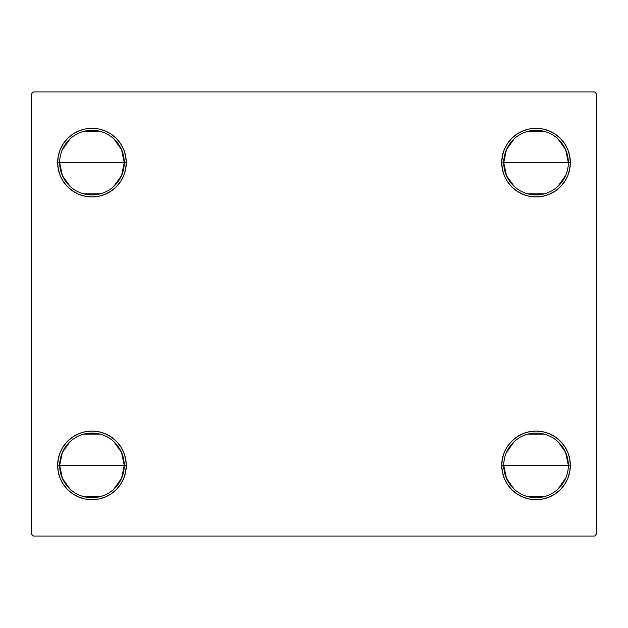 <?xml version="1.0" encoding="UTF-8"?>
<svg xmlns="http://www.w3.org/2000/svg" width="628" height="628" viewBox="0 0 628 628"><rect width="100%" height="100%" fill="white"/><g stroke="black" fill="none" stroke-linecap="round" stroke-linejoin="round"><path stroke-width="0.94" d="M503.742 465.395A32.295 32.295 0 0 0 536.045 497.69A32.295 32.295 0 0 0 568.34 465.395L570.357 465.395A34.312 34.312 0 0 1 536.045 499.707A34.312 34.312 0 0 1 501.725 465.395L568.34 465.395A32.295 32.295 0 0 1 536.045 497.69A32.295 32.295 0 0 1 503.742 465.395A32.295 32.295 0 0 1 536.045 433.092A32.295 32.295 0 0 1 568.34 465.395L501.725 465.395L502.384 458.699L504.339 452.262L507.51 446.327L511.781 441.131L516.977 436.86L522.912 433.689L529.349 431.734L536.045 431.075L542.741 431.734L549.178 433.689L555.105 436.86L560.309 441.131L564.572 446.327L567.743 452.262L569.698 458.699L570.357 465.395L569.698 472.091L567.743 478.528L564.572 484.455L560.309 489.659L555.105 493.922L549.178 497.093L542.741 499.048L536.045 499.707L529.349 499.048L522.912 497.093L516.977 493.922L511.781 489.659L507.51 484.455L504.339 478.528L502.384 472.091L501.725 465.395A34.312 34.312 0 0 1 536.045 431.075A34.312 34.312 0 0 1 570.357 465.395L568.34 465.395A32.295 32.295 0 0 0 536.045 433.092A32.295 32.295 0 0 0 503.742 465.395L506.466 478.379L514.183 489.165M565.75 478.057L557.9 489.165M544.201 496.646L527.889 496.646M514.183 186.383L506.466 175.589L503.742 162.605A32.295 32.295 0 0 0 536.045 194.908A32.295 32.295 0 0 0 568.34 162.605L570.357 162.605A34.312 34.312 0 0 1 536.045 196.925A34.312 34.312 0 0 1 501.725 162.605L568.34 162.605A32.295 32.295 0 0 1 536.045 194.908A32.295 32.295 0 0 1 503.742 162.605L506.466 149.621L514.183 138.835M565.75 175.275L557.9 186.383M544.201 193.856L527.889 193.856M70.1 186.383L62.384 175.589L59.66 162.605A32.295 32.295 0 0 0 91.955 194.908A32.295 32.295 0 0 0 124.258 162.605L126.275 162.605A34.312 34.312 0 0 1 91.955 196.925A34.312 34.312 0 0 1 57.643 162.605L124.258 162.605A32.295 32.295 0 0 1 91.955 194.908A32.295 32.295 0 0 1 59.66 162.605A32.295 32.295 0 0 1 91.955 130.31A32.295 32.295 0 0 1 124.258 162.605L121.534 175.589L113.817 186.383M100.111 193.856L83.799 193.856M70.1 489.165L62.384 478.379L59.66 465.395A32.295 32.295 0 0 0 91.955 497.69A32.295 32.295 0 0 0 124.258 465.395L126.275 465.395A34.312 34.312 0 0 1 91.955 499.707A34.312 34.312 0 0 1 57.643 465.395L124.258 465.395A32.295 32.295 0 0 1 91.955 497.69A32.295 32.295 0 0 1 59.66 465.395L62.384 452.411L70.1 441.617M113.817 441.617L121.534 452.411L124.258 465.395L121.534 478.379L113.817 489.165M100.111 496.646L83.799 496.646M594.583 91.955L33.417 91.955L31.4 93.972L31.4 534.028L33.417 536.045L594.583 536.045L596.6 534.028L596.6 93.972L594.583 91.955L33.417 91.955L31.4 93.972L31.4 534.028L33.417 536.045L594.583 536.045L596.6 534.028L596.6 93.972L594.583 91.955M501.725 162.605L502.384 155.909L504.339 149.472L507.51 143.545L511.781 138.341L516.977 134.078L522.912 130.907L529.349 128.952L536.045 128.293L542.741 128.952L549.178 130.907L555.105 134.078L560.309 138.341L564.572 143.545L567.743 149.472L569.698 155.909L570.357 162.605L569.698 169.301L567.743 175.738L564.572 181.673L560.309 186.869L555.105 191.14L549.178 194.311L542.741 196.266L536.045 196.925L529.349 196.266L522.912 194.311L516.977 191.14L511.781 186.869L507.51 181.673L504.339 175.738L502.384 169.301L501.725 162.605A34.312 34.312 0 0 1 536.045 128.293A34.312 34.312 0 0 1 570.357 162.605L503.742 162.605A32.295 32.295 0 0 1 536.045 130.31A32.295 32.295 0 0 1 568.34 162.605A32.295 32.295 0 0 0 536.045 130.31A32.295 32.295 0 0 0 503.742 162.605L501.725 162.605M57.643 162.605L58.302 155.909L60.257 149.472L63.428 143.545L67.691 138.341L72.895 134.078L78.822 130.907L85.259 128.952L91.955 128.293L98.651 128.952L105.088 130.907L111.023 134.078L116.219 138.341L120.49 143.545L123.661 149.472L125.616 155.909L126.275 162.605L125.616 169.301L123.661 175.738L120.49 181.673L116.219 186.869L111.023 191.14L105.088 194.311L98.651 196.266L91.955 196.925L85.259 196.266L78.822 194.311L72.895 191.14L67.691 186.869L63.428 181.673L60.257 175.738L58.302 169.301L57.643 162.605A34.312 34.312 0 0 1 91.955 128.293A34.312 34.312 0 0 1 126.275 162.605L57.643 162.605M57.643 465.395L58.302 458.699L60.257 452.262L63.428 446.327L67.691 441.131L72.895 436.86L78.822 433.689L85.259 431.734L91.955 431.075L98.651 431.734L105.088 433.689L111.023 436.86L116.219 441.131L120.49 446.327L123.661 452.262L125.616 458.699L126.275 465.395L125.616 472.091L123.661 478.528L120.49 484.455L116.219 489.659L111.023 493.922L105.088 497.093L98.651 499.048L91.955 499.707L85.259 499.048L78.822 497.093L72.895 493.922L67.691 489.659L63.428 484.455L60.257 478.528L58.302 472.091L57.643 465.395A34.312 34.312 0 0 1 91.955 431.075A34.312 34.312 0 0 1 126.275 465.395L59.66 465.395A32.295 32.295 0 0 1 91.955 433.092A32.295 32.295 0 0 1 124.258 465.395A32.295 32.295 0 0 0 91.955 433.092A32.295 32.295 0 0 0 59.66 465.395L57.643 465.395M125.616 169.301L123.661 175.738L120.49 181.673L116.219 186.869M98.651 196.266L91.955 196.925L85.259 196.266M72.895 191.14L67.691 186.869M60.257 175.738L58.302 169.301M63.428 143.545L67.691 138.341M111.023 134.078L116.219 138.341L120.49 143.545M123.661 149.472L125.616 155.909M569.698 169.301L567.743 175.738M560.309 186.869L555.105 191.14M542.741 196.266L536.045 196.925L529.349 196.266M522.912 194.311L516.977 191.14L511.781 186.869L507.51 181.673L504.339 175.738L502.384 169.301M567.743 149.472L569.698 155.909M564.572 484.455L560.309 489.659M516.977 493.922L511.781 489.659L507.51 484.455M504.339 478.528L502.384 472.091M502.384 458.699L504.339 452.262L507.51 446.327L511.781 441.131M529.349 431.734L536.045 431.075L542.741 431.734M555.105 436.86L560.309 441.131M567.743 452.262L569.698 458.699M60.257 478.528L58.302 472.091M58.302 458.699L60.257 452.262M67.691 441.131L72.895 436.86M85.259 431.734L91.955 431.075L98.651 431.734M105.088 433.689L111.023 436.86L116.219 441.131L120.49 446.327L123.661 452.262L125.616 458.699M83.799 434.144L100.111 434.144M62.251 149.943L70.1 138.835M83.799 131.354L100.111 131.354M113.817 138.835L121.534 149.621L124.258 162.605A32.295 32.295 0 0 0 91.955 130.31A32.295 32.295 0 0 0 59.66 162.605M527.889 131.354L544.201 131.354M557.9 138.835L565.616 149.621L568.34 162.605M506.333 452.725L514.183 441.617M527.889 434.144L544.201 434.144M557.9 441.617L565.616 452.411L568.34 465.395"/></g></svg>
